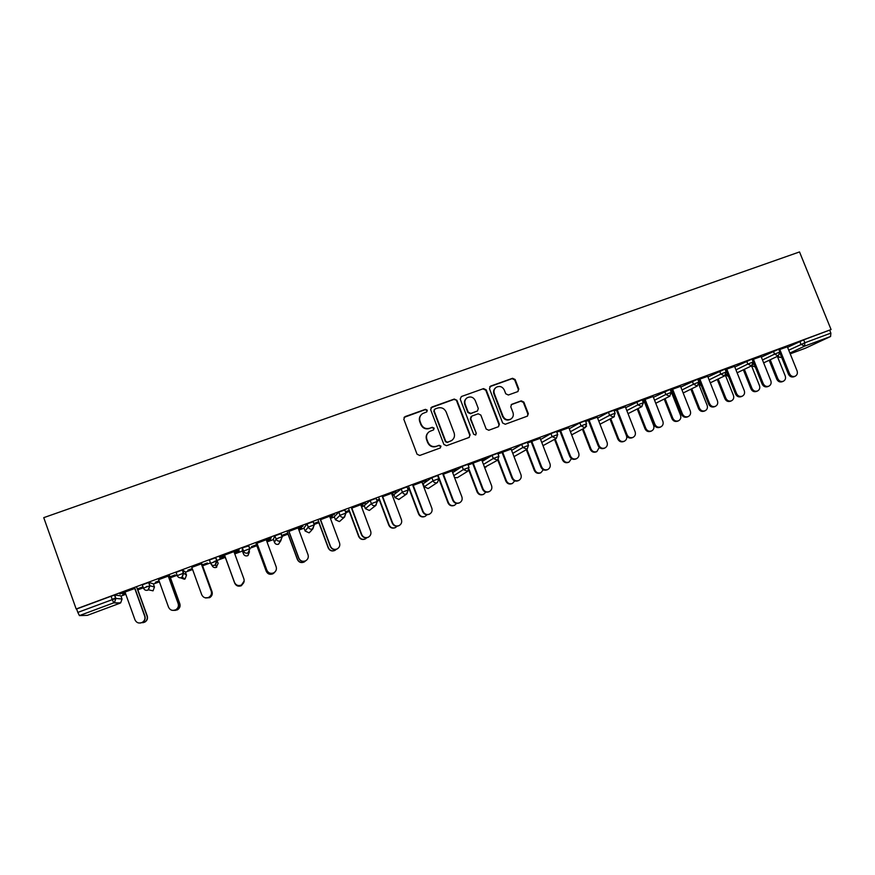 <?xml version="1.0" encoding="UTF-8"?>
<svg xmlns="http://www.w3.org/2000/svg" width="875" height="875" viewBox="0 0 875 875"><rect width="100%" height="100%" fill="white"/><g stroke="black" fill="none" stroke-linecap="round" stroke-linejoin="round"><path stroke-width="1.31" d="M427.306 410.211L425.458 409.336L405.016 416.62L403.812 419.256L417.058 454.223L419.727 455.47L440.158 448.011L440.989 446.163L439.13 445.298L436.494 446.261C432.633 447.245 429.8 445.922 427.995 442.291L426.891 439.381C425.895 436.067 426.792 433.431 429.57 431.484L433.552 429.888L434.142 428.17L432.283 427.295L429.647 428.247C425.786 429.22 422.953 427.886 421.148 424.266L420.055 421.367C419.07 418.141 419.913 415.548 422.592 413.591L426.759 411.906L427.306 410.211M426.858 411.83L427 410.55L425.141 409.675L404.02 417.397M440.387 447.902L440.65 446.447L438.791 445.583L436.494 446.261M433.617 429.855L433.814 428.477L431.966 427.612L429.647 428.247M517.705 391.639L518.831 389.08L515.134 379.509L512.553 378.284L490.602 386.105L489.464 388.675L502.666 423.019L505.269 424.244L527.461 416.117L528.325 413.656L523.841 402.073L521.259 400.838L511.591 404.37L510.77 406.809L512.991 412.562C513.833 415.384 513.067 417.572 510.694 419.147C507.325 420.481 504.766 419.486 503.016 416.194L494.331 393.597C493.5 390.895 494.2 388.752 496.431 387.166C499.855 385.689 502.469 386.641 504.295 390.02L505.75 393.772L508.342 395.008L517.705 391.639M831.075 329.558L76.169 608.989L43.75 517.65L799.52 251.934L831.075 329.558L803.677 339.85L804.858 342.77L830.867 333.123L829.686 330.225M456.903 400.302L454.278 399.055L431.823 407.061L430.642 409.675L443.877 444.456L446.523 445.692L468.967 437.5L470.127 434.875L456.903 400.302L453.917 399.416L430.894 407.761M461.377 396.528L483.58 388.609L486.183 389.845L499.384 424.211L498.52 426.683L488.775 430.259L486.161 429.034L480.802 415.034L478.177 413.798L471.866 416.084L470.717 418.688L476.295 433.289L475.694 435.028L473.659 434.252L460.217 399.12L461.377 396.528L483.58 388.609M79.417 615.595L87.347 615.355L119.973 603.214L113.761 602.831L79.417 615.595L77.831 612.412L112.284 599.638L111.07 596.236L76.617 608.989L77.831 612.412M119.995 603.203L87.347 615.355M672.492 391.573L671.311 392.011M645.006 401.756L644.416 401.986M409.216 489.202L408.045 489.628M393.947 494.856L392.339 495.458M379.444 500.238L377.092 501.113M364.328 505.838L361.561 506.866M349.322 511.405L345.756 512.728M334.37 516.95L330.422 518.416M318.85 522.703L314.048 524.486M304.073 528.183L298.911 530.097M288.028 534.133L281.969 536.386M273.427 539.547L267.028 541.92M256.845 545.694L249.484 548.428M242.419 551.053L234.752 553.897M225.302 557.397L217.109 560.438M216.836 560.536L214.102 561.553M210.459 562.898L202.617 565.808M192.588 569.527L185.445 572.173M183.564 572.873L182.481 573.278M177.122 575.269L170.428 577.741M159.403 581.831L153.398 584.062M147.197 586.359L146.409 586.644M143.358 587.781L137.845 589.827M125.814 594.289L120.98 596.083M115.773 598.008L112.175 599.342M805.547 348.152L790.223 353.85L805.547 348.152L830.583 336.492L804.628 346.139L789.906 353.052M122.752 594.311L125.464 593.305M119.798 593.906L134.772 588.503M137.539 588.962L142.57 586.972L137.298 588.919M122.795 594.431L125.508 593.425M119.842 594.027L125.037 592.102M761.338 357.088L778.717 349.202M787.588 347.32L803.677 339.85M111.07 596.236L114.723 595.055L120.892 595.831M761.108 356.519L752.237 359.68M752.281 359.789L753.473 359.352M707.962 376.961L725.003 369.097M701.444 385.952L698.863 381.511L699.552 381.172M698.447 381.073L699.366 380.723M699.333 380.625L698.403 380.964M707.7 376.305L697.933 379.794M697.977 379.903L699.902 379.192M653.406 397.294L670.097 389.43M644.109 401.209L644.7 400.991M644.656 400.881L644.066 401.1M653.1 396.528L642.414 400.356M642.458 400.466L645.127 399.481M597.625 418.119L608.442 412.278L613.944 410.233M597.264 417.2L585.616 421.389M585.659 421.498L589.116 420.219M540.608 439.48L550.933 433.562L556.511 431.506M540.17 438.353L527.527 442.903M527.57 443.023L531.825 441.438M482.3 461.42L492.089 455.35L497.744 453.272M468.103 464.997L485.887 458.325M468.125 465.041L473.211 463.148M481.753 459.988L485.931 458.434M423.15 483.787L431.856 477.652L437.609 475.552M407.739 488.819L408.909 488.381M409.27 488.119L407.695 488.709M413.241 485.363L426.333 480.375M421.969 482.125L426.387 480.495M364.241 505.619L370.191 500.478L376.053 498.367M361.255 506.045L362.819 505.334L361.211 505.936M345.45 511.908L349.016 510.584M349.245 510.366L345.406 511.788M351.838 508.102L365.389 502.95M360.784 504.787L365.433 503.07M303.986 527.942L307.048 523.852L313.042 521.763M298.605 529.266L301.722 527.986L298.561 529.156M287.831 533.127L282.833 534.986L287.722 533.302M288.98 531.387L302.991 526.061M298.134 527.997L303.034 526.181M247.537 555.756L247.537 555.756C245.656 556.248 244.3 555.636 243.469 553.919L242.32 550.791L242.353 547.805L248.588 545.978M234.445 553.055L239.192 551.163L234.402 552.934M244.103 581.7L241.445 585.681C238.394 586.83 236.152 585.987 234.697 583.155L224.952 556.434L219.855 558.327L224.995 556.555M244.158 580.989L241.445 585.069C238.317 586.25 236.009 585.397 234.522 582.487L224.58 555.231L219.319 557.047L239.083 549.719M233.975 551.753L239.137 549.85M177.264 575.673L176.061 572.348L182.503 569.964L185.347 571.911L186.495 575.083L183.717 573.3L182.503 569.964M170.122 576.888L175.164 574.886L169.958 576.811M159.053 580.858L155.356 582.225L159.097 580.978M158.627 579.666L168.241 576.1M143.5 588.186L142.297 584.85L148.827 582.433L153.311 583.789L154.459 586.983L150.03 585.791L148.827 582.433M191.811 567.372L201.305 563.861M202.311 564.955L207.364 562.953L202.223 564.856M192.237 568.553L187.797 570.205L192.281 568.673M210.613 563.314C211.498 565.13 212.931 565.775 214.933 565.239L216.748 560.984L210.613 563.314L209.409 560L215.775 557.648L218.159 563.325L215.775 557.648M256.977 543.233L271.228 537.819M266.241 539.809L271.272 537.939M266.722 541.089L270.637 539.503L266.678 540.969M256.572 544.709L251.53 546.58L256.539 544.863M273.328 539.306L274.892 535.762L280.973 533.717M320.589 519.673L334.37 514.434M329.645 516.327L334.414 514.555M330.116 517.584L332.445 516.589L330.072 517.475M313.742 523.655L318.544 521.872M313.72 523.589L318.719 521.686M334.283 516.72L338.811 512.094L344.739 509.983M382.714 496.672L396.036 491.597M391.562 493.391L396.091 491.717M392.033 494.637L392.842 494.211L391.989 494.528M376.786 500.292L379.137 499.417M379.433 499.177L376.742 500.183M393.87 494.637L401.209 488.994L407.017 486.894M443.395 474.195L456.28 469.284M452.036 470.991L456.323 469.405M452.659 472.642L462.153 466.43L467.852 464.341M511.131 449.105L497.973 453.852M498.017 453.961L502.688 452.233M511.613 450.373L521.686 444.391L527.297 442.323M568.881 427.722L556.741 432.086M556.784 432.195L560.634 430.773M569.275 428.728L579.852 422.855L585.397 420.809M625.341 406.809L614.173 410.812M614.217 410.922L617.28 409.795M625.669 407.641L642.184 399.777M680.553 386.356L670.327 390.02M670.37 390.13L672.656 389.277M671.016 391.234L672.186 390.808M672.142 390.698L670.972 391.136M680.827 387.067L697.703 379.203M734.552 366.362L725.244 369.677M725.288 369.786L726.83 369.217M734.792 366.964L752.008 359.1M787.38 346.795L778.947 349.792M778.991 349.902L779.833 349.584M830.867 333.123L830.583 336.492M421.148 414.837C419.355 416.817 418.895 419.103 419.748 421.684L420.055 421.367M429.33 428.553C425.469 429.527 422.647 428.203 420.853 424.583L419.748 421.684M428.28 432.502C426.245 434.503 425.677 436.898 426.573 439.666L426.891 439.381M436.166 446.534C432.305 447.519 429.472 446.195 427.678 442.575L426.573 439.666M469.284 437.347L469.744 435.17L456.542 400.652M434.952 409.019L434.12 410.845L445.736 441.35L447.595 442.214L451.314 440.759C454.18 438.834 455.109 436.177 454.092 432.808L446.163 412.005C444.369 408.406 441.558 407.072 437.719 408.023L434.952 409.019M434.263 409.544L434.12 410.845M451.992 440.322L447.245 442.498L445.397 441.634L433.803 411.173M498.488 426.705L498.958 424.517L485.778 390.217L483.175 388.981M471.089 416.598L470.323 419.005L476.295 433.289M475.639 435.05L475.902 433.584M475.245 400.542C473.397 397.13 470.739 396.178 467.272 397.698C465.03 399.295 464.33 401.45 465.15 404.162L468.212 412.158L470.838 413.394L477.477 410.966L478.308 408.527L475.245 400.542M466.244 398.53C464.505 400.17 464.023 402.172 464.778 404.502L465.15 404.162M477.542 410.933L470.455 413.733L467.841 412.497L464.778 404.502M495.502 387.887C493.653 389.517 493.128 391.541 493.905 393.958L494.331 393.597M510.956 418.994L510.245 419.475C506.887 420.798 504.328 419.814 502.578 416.511L493.905 393.958M527.373 416.161L527.844 413.984L523.37 402.423L520.8 401.188L511.175 404.698M518 391.508L518.361 389.452L514.675 379.892L512.094 378.667L489.759 386.695M141.509 622.738L144.648 622.114C146.934 620.616 147.733 618.592 147.044 616.066L147.262 616.044C147.941 618.581 147.153 620.594 144.867 622.081L142.855 622.716M147.044 616.066L136.872 587.716M147.262 616.044L137.495 588.842M124.994 591.981L134.98 619.861C136.533 622.891 138.961 623.733 142.242 622.398C144.594 620.856 145.414 618.789 144.703 616.197L144.933 616.186C145.633 618.778 144.812 620.834 142.472 622.366L140.405 623.022M134.969 588.427L144.933 616.186M134.717 588.372L144.703 616.197M174.016 610.356L177.297 609.809C179.583 608.333 180.392 606.32 179.692 603.772L179.834 603.794C180.523 606.331 179.725 608.333 177.439 609.809L174.912 610.433M179.692 603.772L169.531 575.63M179.834 603.794L170.078 576.767M205.144 597.789L209.552 597.647C211.848 596.192 212.658 594.191 211.958 591.642L212.023 591.686C212.723 594.223 211.925 596.225 209.628 597.669L205.614 597.975M211.958 591.642L201.797 563.675M212.023 591.686L202.267 564.845M224.525 555.253L234.675 583.089C236.13 585.933 238.394 586.775 241.445 585.627L244.125 581.35M274.422 572.611L272.891 573.814C269.894 574.93 267.673 574.087 266.241 571.277L266.295 571.2C267.728 574.011 269.959 574.853 272.967 573.737L274.816 572.086M256.145 543.55L266.295 571.2M256.495 544.742L266.241 571.277M304.839 561.542L303.986 562.1C301.022 563.172 298.834 562.33 297.413 559.552L297.533 559.442C298.955 562.22 301.153 563.073 304.117 561.991L305.605 560.831C307.956 559.398 308.766 557.375 308.033 554.761L298.091 527.877M287.394 531.967L297.533 559.442M287.678 533.181L297.413 559.552M158.583 579.534L168.558 607.228C170.089 610.214 172.473 611.067 175.711 609.788C178.062 608.278 178.883 606.211 178.172 603.608L178.314 603.63C179.025 606.222 178.205 608.278 175.864 609.788L173.272 610.422M168.361 576.056L178.314 603.63M168.197 575.98L178.172 603.608M191.767 567.252L201.731 594.748C203.241 597.702 205.592 598.555 208.775 597.33C211.127 595.842 211.947 593.786 211.236 591.172L211.302 591.216C212.013 593.83 211.192 595.875 208.841 597.362L208.775 597.33M201.348 563.839L211.302 591.216M201.261 563.73L211.236 591.172M234.522 582.487L234.511 582.422C235.998 585.331 238.306 586.195 241.434 585.014C243.786 583.548 244.606 581.503 243.895 578.889L233.931 551.633M234.511 582.422L224.547 555.111M273.722 572.852L273.645 572.928C270.572 574.077 268.297 573.213 266.831 570.336L266.886 570.238C268.363 573.125 270.637 573.989 273.722 572.852C276.062 571.397 276.872 569.373 276.161 566.759L266.197 539.678M266.831 570.336L256.9 543.266M266.886 570.238L256.933 543.112M298.747 558.327L298.878 558.206C300.333 561.061 302.586 561.936 305.616 560.82L305.473 560.93C302.444 562.045 300.202 561.17 298.747 558.327L288.827 531.442M306.359 560.361L305.473 560.93M298.878 558.206L288.925 531.267M335.278 550.178L334.709 550.506C331.8 551.556 329.634 550.703 328.234 547.958L328.42 547.816C329.831 550.572 331.997 551.425 334.917 550.375L336.306 549.336M318.292 520.527L328.42 547.816M318.5 521.763L328.234 547.958M337.509 548.734L336.93 549.073C333.944 550.145 331.734 549.281 330.291 546.459L330.488 546.317C331.931 549.139 334.152 550.014 337.137 548.942C339.467 547.531 340.266 545.519 339.544 542.916L329.602 516.206M330.291 546.459L320.37 519.761M330.488 546.317L320.545 519.553M365.509 538.814L365.094 539.055C362.217 540.072 360.084 539.219 358.684 536.495L358.947 536.331C360.336 539.066 362.48 539.919 365.356 538.891L366.844 537.753M348.819 509.217L358.947 536.331M348.972 510.475L358.684 536.495M368.441 537.119L368.014 537.359C365.072 538.398 362.884 537.523 361.463 534.745L361.725 534.57C363.158 537.37 365.345 538.234 368.298 537.195C370.606 535.806 371.394 533.805 370.672 531.212L360.741 504.667M361.463 534.745L351.553 508.211M361.725 534.57L351.794 507.981M395.467 527.538L395.128 527.723C392.284 528.719 390.173 527.866 388.795 525.164L389.113 524.978C390.502 527.691 392.612 528.544 395.456 527.548L397.086 526.225M379.006 498.039L389.113 524.978M379.094 499.308L388.795 525.164M398.738 525.777L398.738 525.777C395.828 526.794 393.673 525.919 392.262 523.152L392.591 522.966C394.012 525.733 396.178 526.608 399.087 525.591C401.384 524.212 402.161 522.233 401.428 519.641L391.508 493.27M392.262 523.152L382.364 496.803M392.591 522.966L382.67 496.552M425.031 516.414L424.823 516.523C422.023 517.497 419.934 516.644 418.567 513.964L418.939 513.756C420.317 516.436 422.406 517.289 425.206 516.327L427 514.773M408.844 486.992L418.939 513.756M408.866 488.272L418.567 513.964M429.319 514.216L429.1 514.325C426.234 515.309 424.102 514.445 422.702 511.7L423.106 511.492C424.506 514.227 426.639 515.102 429.516 514.117C431.802 512.761 432.567 510.792 431.834 508.2L421.925 482.005M422.702 511.7L412.814 485.516M423.106 511.492L413.186 485.242M454.628 505.225L454.18 505.455C451.413 506.395 449.356 505.542 447.989 502.895L448.438 502.666C449.794 505.323 451.861 506.177 454.628 505.225L456.586 503.409M438.342 476.066L448.438 502.666M423.139 483.744L424.277 486.763L433.059 480.812L438.812 478.702M439.108 479.467L447.989 502.895M459.594 502.775L459.123 503.005C456.291 503.967 454.191 503.103 452.791 500.391L453.261 500.15C454.65 502.863 456.761 503.738 459.594 502.775C461.858 501.43 462.623 499.483 461.891 496.902L451.992 470.87M452.791 500.391L442.914 474.37M453.261 500.15L443.352 474.075M483.722 494.255L483.208 494.506C480.473 495.425 478.439 494.572 477.094 491.947L477.586 491.695C478.942 494.331 480.988 495.184 483.722 494.255L485.833 492.122M469.164 469.613L477.586 491.695M468.825 470.291L477.094 491.947M489.333 491.564L488.797 491.816C486.008 492.767 483.919 491.892 482.541 489.202L483.055 488.939C484.444 491.63 486.533 492.505 489.333 491.564C491.575 490.241 492.33 488.294 491.597 485.723L481.709 459.867M482.541 489.202L472.664 463.356M483.055 488.939L473.167 463.028M512.487 483.405L511.908 483.678C509.217 484.575 507.205 483.733 505.859 481.119L506.417 480.845C507.762 483.459 509.786 484.312 512.487 483.405L514.73 480.9M498.302 459.681L506.417 480.845M497.798 460.086L505.859 481.119M518.722 480.473L518.131 480.758C515.375 481.677 513.308 480.812 511.941 478.144L512.52 477.859C513.898 480.528 515.966 481.403 518.722 480.473C520.953 479.172 521.697 477.247 520.953 474.688L511.087 448.995M511.941 478.144L502.086 452.463M512.52 477.859L502.644 452.113M540.925 472.686L540.302 472.97C537.633 473.856 535.642 473.003 534.308 470.422L534.92 470.127C536.255 472.719 538.256 473.572 540.925 472.686L543.288 469.744M526.914 449.345L534.92 470.127M526.323 449.684L534.308 470.422M547.783 469.525L547.127 469.82C544.403 470.728 542.369 469.853 541.002 467.206L541.647 466.9C543.014 469.547 545.059 470.422 547.783 469.525C549.992 468.234 550.725 466.309 549.992 463.761L540.127 438.233M541.002 467.206L531.158 441.689M541.647 466.9L531.781 441.328M569.056 462.077L568.378 462.383C565.742 463.247 563.763 462.394 562.45 459.834L563.117 459.517C564.441 462.088 566.42 462.941 569.056 462.077L571.484 458.609M555.177 439.009L563.117 459.517M554.52 439.37L562.45 459.834M576.516 458.686L575.805 459.014C573.114 459.9 571.091 459.025 569.745 456.4L570.445 456.072C571.802 458.697 573.825 459.572 576.516 458.686C578.703 457.417 579.436 455.514 578.692 452.977L568.838 427.602M569.745 456.4L559.913 431.036M570.445 456.072L560.591 430.653M596.87 451.577L596.137 451.905C593.545 452.758 591.587 451.905 590.275 449.367L590.997 449.028C592.309 451.577 594.267 452.43 596.87 451.577L599.287 447.42M583.111 428.761L590.997 449.028M582.4 429.144L590.275 449.367M604.92 447.978L604.155 448.317C601.497 449.181 599.495 448.317 598.15 445.714L598.916 445.364C600.261 447.978 602.262 448.842 604.92 447.978C607.097 446.72 607.808 444.828 607.064 442.302L597.22 417.091M598.15 445.714L588.339 420.514M598.916 445.364L589.072 420.109M624.389 441.208L623.602 441.547C621.031 442.378 619.095 441.536 617.794 439.009L618.559 438.648C619.872 441.186 621.819 442.039 624.389 441.208C626.5 439.983 627.189 438.145 626.467 435.684L626.314 435.312M610.728 418.611L618.559 438.648M609.973 419.005L617.794 439.009M633.008 437.391L632.188 437.752C629.562 438.594 627.583 437.73 626.248 435.148L627.058 434.777C628.403 437.369 630.383 438.233 633.008 437.391C635.163 436.144 635.873 434.263 635.119 431.747L625.297 406.689M626.248 435.148L616.438 410.102M627.058 434.777L617.225 409.675M651.602 430.938L650.759 431.309C648.222 432.119 646.308 431.277 645.006 428.761L645.837 428.389C647.139 430.905 649.064 431.758 651.602 430.938C653.702 429.734 654.38 427.908 653.647 425.458L643.639 400.028M638.039 408.559L645.837 428.389M637.23 408.975L645.006 428.761M660.789 426.912L659.903 427.295C657.322 428.127 655.364 427.262 654.03 424.703L654.894 424.309C656.228 426.88 658.186 427.744 660.789 426.912C662.922 425.688 663.611 423.817 662.867 421.312L653.056 396.419M654.03 424.703L644.241 399.809M654.894 424.309L645.083 399.372M678.519 420.788L677.633 421.17C675.128 421.969 673.225 421.127 671.934 418.633L672.809 418.239C674.1 420.744 676.003 421.586 678.519 420.788C680.597 419.595 681.275 417.78 680.542 415.341L670.545 390.064M665.055 398.606L672.809 418.239M664.191 399.033L671.934 418.633M688.253 416.555L687.323 416.959C684.764 417.78 682.828 416.905 681.505 414.367L682.423 413.952C683.747 416.511 685.683 417.375 688.253 416.555C690.375 415.341 691.053 413.481 690.298 410.988L680.509 386.247M681.505 414.367L671.727 389.627M682.423 413.952L672.613 389.167M705.152 410.736L704.211 411.141C701.728 411.928 699.847 411.086 698.567 408.614L699.497 408.209C700.777 410.681 702.669 411.523 705.152 410.736C707.208 409.566 707.875 407.761 707.131 405.333L698.852 384.475M691.775 388.741L699.497 408.209M690.867 389.189L698.567 408.614M715.422 406.317L714.438 406.733C711.911 407.531 709.986 406.667 708.673 404.152L709.636 403.714C710.959 406.252 712.884 407.116 715.422 406.317C717.522 405.114 718.189 403.266 717.434 400.783L707.656 376.195M708.673 404.152L698.906 379.564M709.636 403.714L699.847 379.083M731.489 400.805L730.505 401.231C728.055 401.997 726.195 401.155 724.916 398.705L725.889 398.278C727.169 400.728 729.039 401.581 731.489 400.805C733.534 399.634 734.191 397.841 733.447 395.423L725.441 375.342M718.2 378.984L725.889 398.278M717.248 379.455L724.916 398.705M742.284 396.178L741.256 396.627C738.752 397.403 736.848 396.55 735.547 394.034L736.564 393.597C737.877 396.102 739.78 396.966 742.284 396.178C744.362 394.997 745.03 393.159 744.275 390.688L734.508 366.253M735.547 394.034L725.791 369.6M736.564 393.597L726.786 369.108M757.553 390.972L756.525 391.409C754.097 392.175 752.248 391.333 750.98 388.894L752.008 388.445C753.277 390.895 755.125 391.738 757.553 390.972C759.577 389.823 760.222 388.041 759.489 385.634L751.559 365.859M744.352 369.327L752.008 388.445M743.345 369.808L750.98 388.894M768.863 386.159L767.78 386.619C765.308 387.395 763.427 386.531 762.125 384.038L763.197 383.578C764.498 386.072 766.38 386.936 768.863 386.159C770.919 384.989 771.575 383.162 770.82 380.712L761.064 356.409M762.125 384.038L752.38 359.756M763.197 383.578L753.43 359.242M783.344 381.248L782.261 381.708C779.866 382.452 778.039 381.609 776.77 379.192L777.842 378.722C779.111 381.15 780.938 381.992 783.344 381.248C785.345 380.111 785.98 378.339 785.236 375.944L777.361 356.366M770.208 359.756L777.842 378.722M769.158 360.259L776.77 379.192M795.145 376.25L794.019 376.731C791.58 377.486 789.709 376.622 788.419 374.15L789.534 373.669C790.825 376.152 792.695 377.005 795.145 376.25C797.191 375.091 797.836 373.275 797.07 370.836L787.336 346.686M788.419 374.15L780.084 353.478M789.534 373.669L779.789 349.475M122.041 599.047L120.662 602.875L113.761 602.831L112.284 599.638L115.927 598.434L122.041 599.025L120.881 595.809M781.506 357L780.434 357.481M788.736 350.175L804.858 342.77L804.628 346.139L800.997 344.345L799.816 341.425M114.723 595.055L115.927 598.434L114.483 602.481L115.697 598.478L114.483 595.098M146.519 586.939L143.511 588.208C144.397 590.045 145.863 590.691 147.908 590.144L150.03 585.791L146.519 586.939M216.103 567.448L216.213 567.405C214.309 567.919 212.942 567.306 212.1 565.578L211.433 564.561M243.469 553.919L243.556 551.097L242.353 547.805M248.642 545.475L249.845 548.756M249.473 551.731L248.03 555.527L249.616 548.789L243.556 551.097C244.431 552.902 245.864 553.536 247.833 553.022L249.78 549.303M273.328 539.295L274.477 542.413L276.095 539.033L274.892 535.762M281.105 533.455L282.177 536.977M303.975 527.931L305.123 531.027L308.252 527.1L307.048 523.852M313.184 521.587L314.377 524.803M305.134 531.038L309.127 532.842L312.889 528.806L314.18 524.836L308.252 527.1C309.116 528.883 310.516 529.517 312.452 529.014L314.245 525M334.283 516.688L335.42 519.772L340.014 515.32L338.811 512.094M344.87 509.852L346.062 513.045M335.431 519.794L339.391 521.577L344.586 517.038L345.887 513.078L340.014 515.32C340.878 517.092 342.267 517.727 344.17 517.223L345.931 513.209M364.23 505.586L365.378 508.648L371.394 503.683L370.191 500.478M365.389 508.67L369.316 510.442L375.911 505.4L377.212 501.452L371.394 503.683C372.258 505.433 373.636 506.067 375.517 505.575L377.256 501.561M393.848 494.605L394.997 497.645L402.413 492.177L401.209 488.994M398.639 499.527L406.864 493.905L408.177 489.967L402.413 492.177C403.277 493.927 404.633 494.55 406.503 494.069L408.22 490.066M424.298 486.806L428.148 488.556L437.117 482.694C435.269 483.175 433.923 482.541 433.059 480.812L431.856 477.652M437.456 482.541L438.812 478.713M453.808 475.65L463.345 469.58L462.153 466.43M454.53 477.553L457.384 477.663L467.698 471.308L463.345 469.58L469.055 467.48M483.448 464.417L493.292 458.478L492.089 455.35M484.564 467.327L497.58 460.206L493.292 458.478L498.947 456.389M512.761 453.359L522.878 447.497L521.686 444.391M514.478 456.367L527.122 449.225L522.878 447.497L528.489 445.419M541.756 442.466L552.125 436.647L550.933 433.562M557.714 434.58L552.125 436.647L556.325 438.375L557.681 434.503L556.478 431.43M570.423 431.703L581.044 425.917L579.852 422.855M598.784 421.083L609.634 415.319L608.442 412.278M626.817 410.583L637.897 404.83L636.705 401.811M654.555 400.225L665.842 394.472L664.661 391.464M681.986 389.977L693.481 384.223L692.289 381.238M701.488 386.072L699.88 384.475L700.678 384.016M709.111 379.859L720.803 374.084L719.622 371.109M728.58 376.589L725.966 374.708L727.53 373.953M735.941 369.852L747.83 364.055L746.648 361.113M753.069 364.492L754.086 364M762.486 359.953L774.561 354.145L773.38 351.214M154.459 587.005L153.059 590.833L148.553 589.827L149.789 585.823L148.586 582.466M180.327 574.394L177.275 575.684C178.15 577.511 179.605 578.156 181.628 577.62L183.717 573.3L180.327 574.394M184.417 579.239L180.578 577.839M182.273 569.997L183.477 573.333L182.23 577.336L185.084 578.933L186.495 575.083M215.545 557.67L216.978 560.952L215.491 564.977L216.737 567.164L216.213 567.405L218.159 563.325M248.412 545.497L249.845 548.767M279.311 537.688L276.095 539.033C276.97 540.816 278.381 541.461 280.339 540.947L282.308 536.725L279.311 537.688M278.381 544.272L278.502 544.239C276.653 544.72 275.308 544.108 274.477 542.413L274.477 542.423M280.886 533.477L282.1 536.747L280.809 540.717L278.512 544.228L280.558 540.848M309.127 532.842L310.964 531.016M312.977 521.587L314.387 524.825M339.391 521.577L340.878 520.406M344.684 509.852L346.073 513.078M369.305 510.453L370.519 509.633M376.009 498.247L377.388 501.463M399.886 498.837L398.891 499.439L394.997 497.645M406.973 486.784L408.33 489.978M428.137 488.556L428.969 488.086M457.067 477.805L457.767 477.422M485.669 467.163L486.27 466.845M571.659 434.864L585.189 427.656L586.556 423.795L581.044 425.917L584.927 427.766L586.6 426.07M585.364 420.733L586.589 423.861M599.998 424.2L613.736 417.047L615.114 413.197L609.634 415.319L613.484 417.156L614.414 416.577M613.922 410.156L615.136 413.273M642.152 399.7L643.344 402.73L637.897 404.83L641.714 406.667L643.366 402.795M670.075 389.364L671.256 392.372L665.842 394.472L669.627 396.298L671.289 392.438M697.681 379.148L698.863 382.134L693.481 384.223L697.233 386.039L698.895 382.189M724.981 369.031L726.162 372.006L720.803 374.084L724.533 375.9L726.184 372.061M751.986 359.034L753.167 361.987L747.83 364.055L751.527 365.87L753.189 362.042M778.684 349.147L779.866 352.078L774.561 354.145L778.225 355.95L779.887 352.133M755.147 366.898L751.92 365.684M780.566 357.438L777.416 356.344M437.577 475.453L438.78 478.614M467.698 471.308L469.022 467.392L467.819 464.253M497.58 460.206L498.914 456.312L497.711 453.184M527.122 449.225L528.467 445.342L527.264 442.247M542.992 445.67L556.325 438.375M628.031 413.667L641.955 406.569M655.758 403.266L669.856 396.2M683.167 392.984L697.452 385.952M699.869 384.431L698.961 382.145M710.292 382.834L724.741 375.812M725.845 374.883L728.591 376.622M737.122 372.794L751.723 365.783L755.092 366.92M763.656 362.873L778.411 355.863M777.558 356.847L780.489 357.47"/></g></svg>
